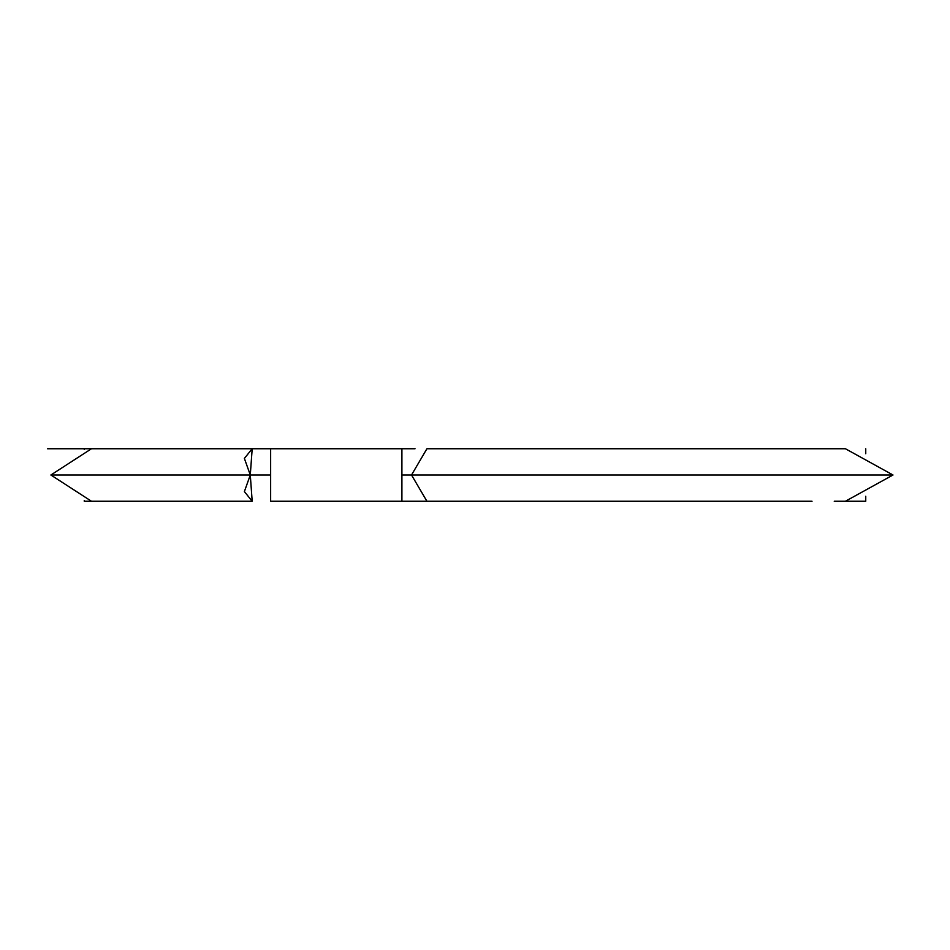 <?xml version="1.0" encoding="UTF-8"?>
<svg xmlns="http://www.w3.org/2000/svg" width="950" height="950" viewBox="0 0 950 950"><rect width="100%" height="100%" fill="white"/><g stroke="black" fill="none" stroke-linecap="round" stroke-linejoin="round"><path stroke-width="1.43" d="M845.405 448.744L893 475L845.405 501.256L893 475L845.405 448.744L751.023 448.744M218.167 501.256L252.189 501.256L250.289 475L252.189 448.744L91.473 448.744L50.873 475L250.289 475L50.873 475L91.473 501.256L252.189 501.256L91.473 501.256L50.873 475L91.473 448.744M218.167 448.744L415.031 448.744M812.036 501.256L401.909 501.256L426.918 501.256L411.528 475L893 475L411.528 475L426.918 448.744L411.528 475L426.918 501.256L812.036 501.256M753.457 448.744L426.918 448.744M401.909 475L411.528 475L401.909 475M415.031 501.256L270.643 501.256L401.909 501.256L270.643 501.256L270.643 448.744M252.189 448.744L244.388 458.423L250.289 475L244.388 491.577L252.189 501.256M270.643 475L250.289 475L270.643 475M865.747 496.268L865.747 501.256L834.242 501.256M115.758 501.256L84.253 501.256L84.253 500.531M84.253 449.469L84.253 448.744L47.5 448.744L115.758 448.744M401.909 501.256L401.909 448.744M865.747 448.744L865.747 453.732"/></g></svg>

